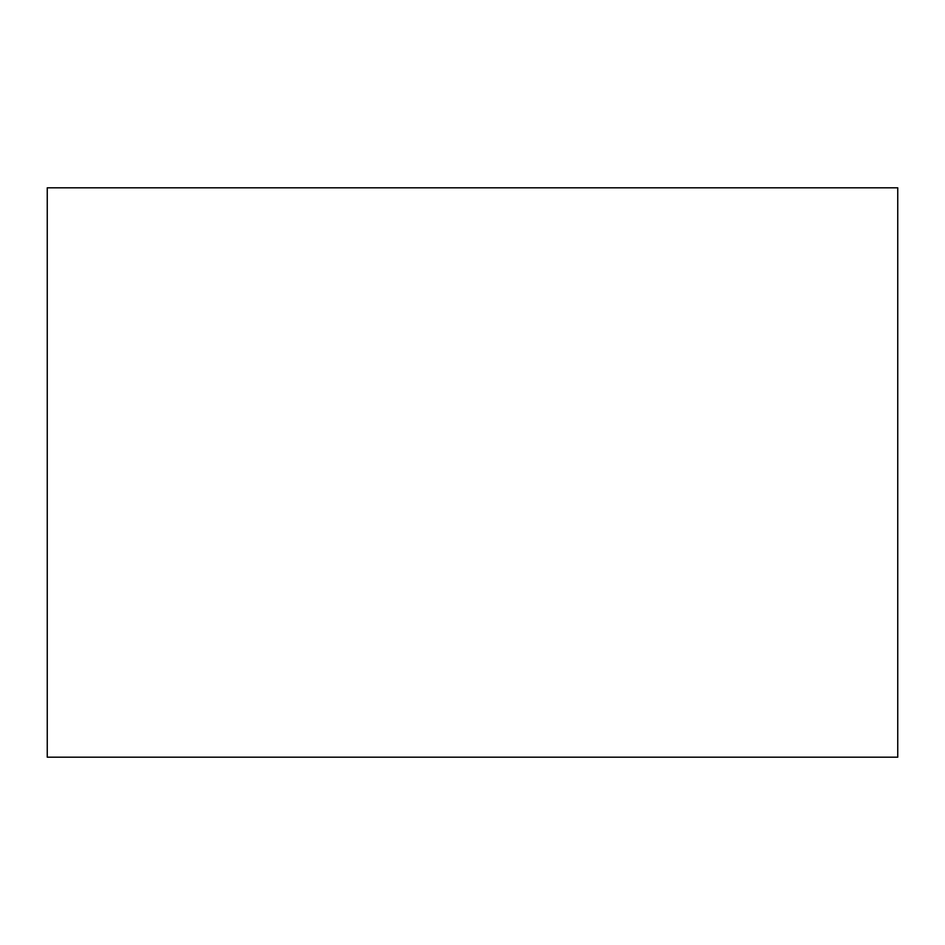 <?xml version="1.0" encoding="UTF-8"?>
<svg xmlns="http://www.w3.org/2000/svg" width="945" height="945" viewBox="0 0 945 945"><rect width="100%" height="100%" fill="white"/><g stroke="black" fill="none" stroke-linecap="round" stroke-linejoin="round"><path stroke-width="1.42" d="M897.75 320.225L897.75 624.775M897.75 187.807L897.75 757.193L47.25 757.193L47.25 187.807L897.75 187.807"/></g></svg>
